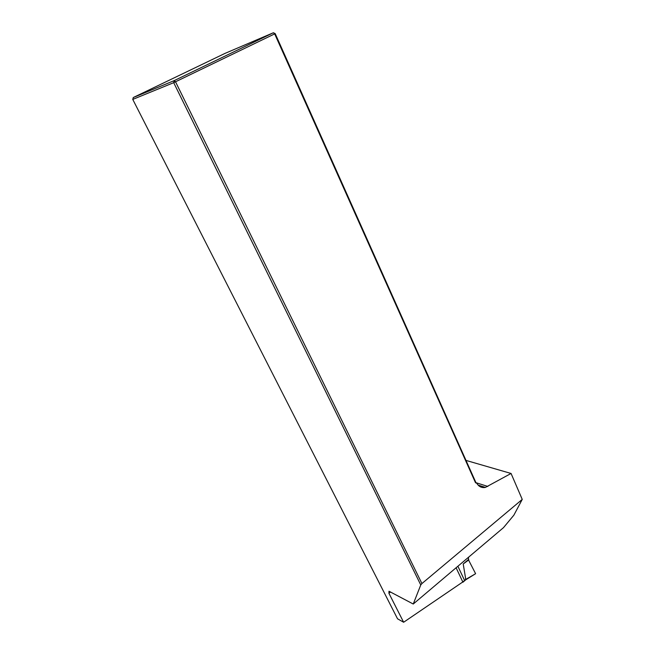 <?xml version="1.0" encoding="UTF-8"?>
<svg xmlns="http://www.w3.org/2000/svg" width="655" height="655" viewBox="0 0 655 655"><rect width="100%" height="100%" fill="white"/><g stroke="black" fill="none" stroke-linecap="round" stroke-linejoin="round"><path stroke-width="0.98" d="M466.065 460.432L511.064 473.467L522.24 499.405L513.864 515.174L503.482 527.652L413.256 604.025L388.988 591.236L388.923 593.291L403.636 622.25L464.69 580.682L457.886 566.248M413.256 604.025L420.764 584.948L173.698 82.669L274.674 33.888L475.489 482.686L476.832 483.333C478.911 486.722 481.769 488.081 485.404 487.41L511.064 473.467M133.276 97.529L132.76 99.413L173.698 82.669L174.263 80.59L273.381 32.75L225.009 53.391L133.276 97.529L174.263 80.59L175.54 81.818L421.926 583.556L522.24 499.405M420.764 584.948L421.926 583.556M132.76 99.413L397.536 618.803L403.636 622.25M275.174 33.602L273.381 32.75L274.674 33.888L275.174 33.602L476.079 482.972M456.093 567.762L462.807 581.959L462.414 582.23M462.807 581.959L465.779 579.413L463.208 563.98L468.35 559.616L468.661 557.127M468.35 559.616L475.612 573.698L465.861 579.74M465.484 578.783L465.787 579.405L475.612 573.698M463.208 563.98L468.865 559.837M465.721 579.814L462.88 582.262M390.527 591.964L388.923 593.291M487.869 486.452L475.939 482.678M478.093 485.085L485.404 487.41"/></g></svg>
